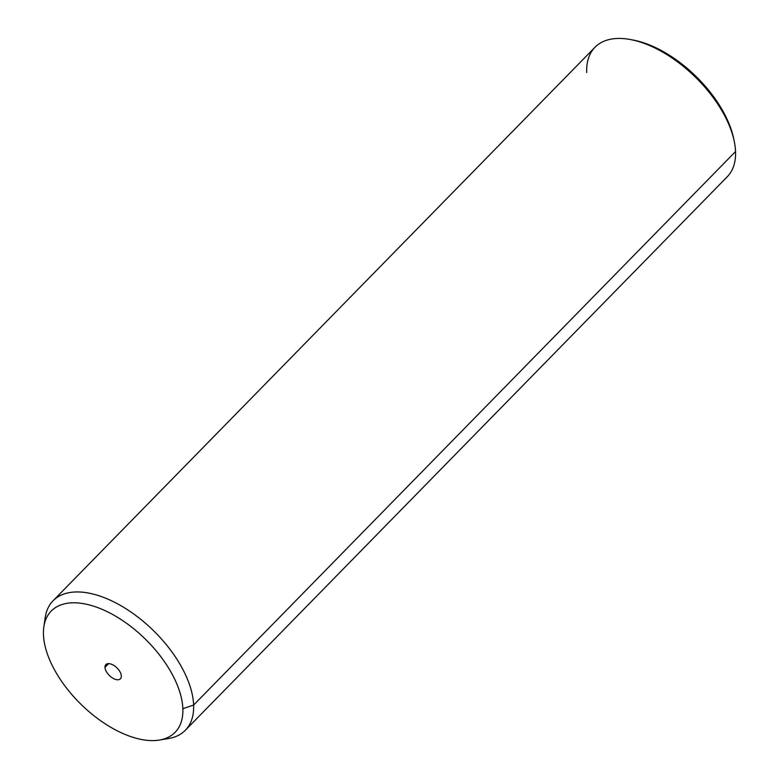 <?xml version="1.0" encoding="UTF-8"?>
<svg xmlns="http://www.w3.org/2000/svg" width="779" height="779" viewBox="0 0 779 779"><rect width="100%" height="100%" fill="white"/><g stroke="black" fill="none" stroke-linecap="round" stroke-linejoin="round"><path stroke-width="1.17" d="M733.876 139.577A89.614 47.353 -135.6 0 0 632.032 39.856M163.775 739.037A92.555 48.911 -135.6 0 0 185.334 730.274A92.555 48.911 -135.6 0 0 193.63 705.053L735.542 151.535L193.63 705.053A92.555 48.911 -135.6 0 0 135.673 615.41A92.555 48.911 -135.6 0 0 53.069 600.775L594.981 47.266A92.555 48.911 44.4 0 1 677.594 61.901A92.555 48.911 44.4 0 1 735.542 151.535A92.555 48.911 -135.6 0 0 734.178 140.941A92.555 48.911 -135.6 0 0 630.659 39.583A92.555 48.911 -135.6 0 0 586.694 72.496M630.659 39.583L633.366 40.099A89.614 47.353 44.4 0 1 733.604 138.243L734.178 140.941M53.069 600.775A92.555 48.911 -135.6 0 0 44.763 622.509M735.542 151.535A92.555 48.911 44.4 0 1 727.255 176.765L185.334 730.274M43.838 626.871L45.182 617.659A92.555 48.911 44.4 0 1 122.118 606.403A92.555 48.911 44.4 0 1 193.63 705.053L182.851 708.715A86.683 45.805 -135.6 0 0 115.896 616.335A86.683 45.805 -135.6 0 0 43.838 626.871A86.683 45.805 -135.6 0 0 43.458 634.69A86.683 45.805 -135.6 0 0 85.563 708.627A86.683 45.805 -135.6 0 0 159.442 740.05A86.683 45.805 -135.6 0 0 182.851 708.715L193.63 705.053A92.555 48.911 44.4 0 1 168.624 738.511L159.442 740.05M43.458 634.69A86.683 45.805 44.4 0 1 110.969 613.579A86.683 45.805 44.4 0 1 182.851 708.715A86.683 45.805 44.4 0 1 115.341 729.826A86.683 45.805 44.4 0 1 43.458 634.69M121.329 676.036A10.166 5.365 -135.6 0 0 112.897 664.886A10.166 5.365 -135.6 0 0 104.98 667.36A10.166 5.365 -135.6 0 0 113.413 678.519A10.166 5.365 -135.6 0 0 121.329 676.036A10.166 5.365 44.4 0 1 120.414 678.811A10.166 5.365 44.4 0 1 111.348 677.204A10.166 5.365 44.4 0 1 104.98 667.36A10.166 5.365 44.4 0 1 105.895 664.594A10.166 5.365 44.4 0 1 114.961 666.201A10.166 5.365 44.4 0 1 121.329 676.036M108.641 663.62L104.98 667.36L108.641 663.62"/></g></svg>
